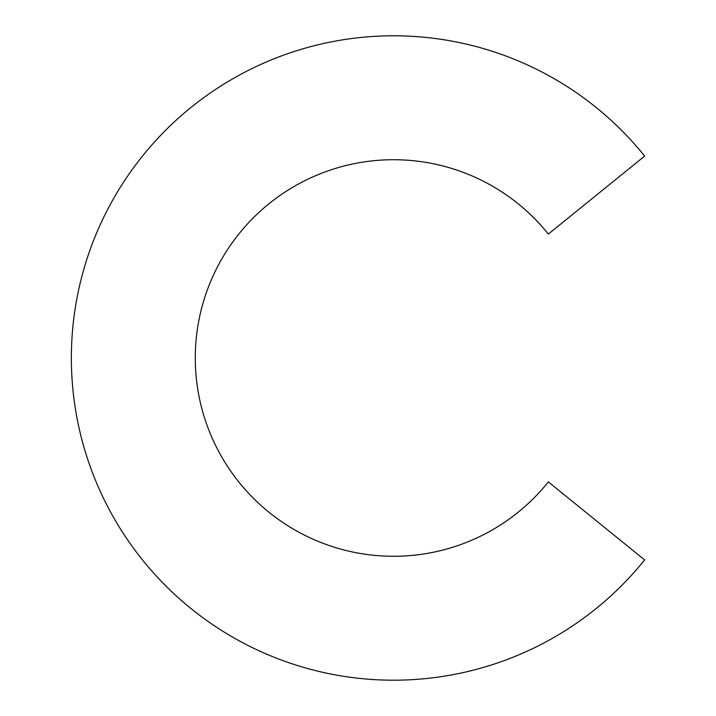<?xml version="1.0" encoding="UTF-8"?>
<svg xmlns="http://www.w3.org/2000/svg" width="716" height="716" viewBox="0 0 716 716"><rect width="100%" height="100%" fill="white"/><g stroke="black" fill="none" stroke-linecap="round" stroke-linejoin="round"><path stroke-width="0.54" stroke-dasharray="3.58 2.69" d="M548.34 481.922A198.278 198.278 0 0 1 393.558 556.278A198.278 198.278 0 0 0 548.34 481.922L644.642 559.912L548.34 481.922M393.558 159.722A198.278 198.278 0 0 1 548.34 234.078L644.642 156.088A322.2 322.2 0 0 0 71.358 358A322.2 322.2 0 0 0 644.642 559.912A322.2 322.2 0 0 1 71.358 358A322.2 322.2 0 0 1 644.642 156.088L548.34 234.078A198.278 198.278 0 0 0 195.28 358A198.278 198.278 0 0 0 393.558 556.278A198.278 198.278 0 0 1 195.28 358A198.278 198.278 0 0 1 393.558 159.722"/><path stroke-width="1.07" d="M393.558 556.278A198.278 198.278 0 0 0 548.34 481.922L644.642 559.912A322.2 322.2 0 0 1 71.358 358A322.2 322.2 0 0 1 393.558 35.8A322.2 322.2 0 0 0 71.358 358A322.2 322.2 0 0 0 644.642 559.912L548.34 481.922A198.278 198.278 0 0 1 195.28 358A198.278 198.278 0 0 1 548.34 234.078A198.278 198.278 0 0 0 195.28 358A198.278 198.278 0 0 0 393.558 556.278M644.642 156.088L548.34 234.078L644.642 156.088A322.2 322.2 0 0 0 393.558 35.8A322.2 322.2 0 0 1 644.642 156.088"/></g></svg>
